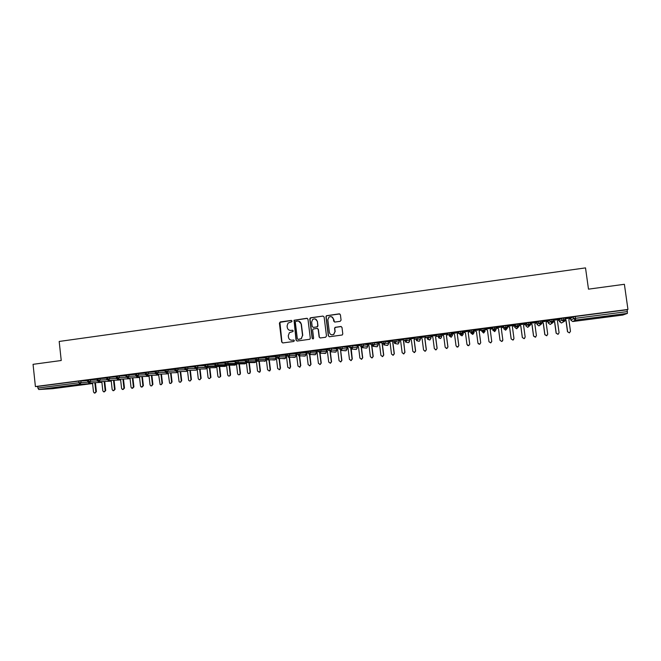 <?xml version="1.0" encoding="UTF-8"?>
<svg xmlns="http://www.w3.org/2000/svg" width="661" height="661" viewBox="0 0 661 661"><rect width="100%" height="100%" fill="white"/><g stroke="black" fill="none" stroke-linecap="round" stroke-linejoin="round"><path stroke-width="0.99" d="M292.005 321.072L291.204 320.436L280.297 321.932L279.405 323.122L281.685 342.026L282.842 342.935L293.757 341.489L294.385 340.655L293.575 340.018L292.162 340.2C290.138 340.266 288.907 339.291 288.46 337.275L288.27 335.697L289.394 332.698L292.947 331.525L293.195 330.864L292.385 330.219L290.972 330.409C288.956 330.475 287.725 329.5 287.279 327.492L287.089 325.914L288.064 323.055L291.79 321.709L292.005 321.072M291.559 320.478L279.925 322.32L281.933 342.051L282.734 342.943M293.864 340.035L292.162 340.2M292.716 330.252L290.972 330.409M606.352 316.95L598.717 317.759L616.25 315.247L606.352 316.95M63.216 387.115L51.798 388.28L63.216 387.115M340.159 321.337L341.076 320.131L340.407 314.76L339.225 313.843L326.369 315.751L325.956 316.743L328.319 335.829L329.492 336.755L342.249 334.987L342.795 333.904L341.985 327.41L340.803 326.493L335.069 327.36L334.582 328.41L334.978 331.624L333.598 334.466C331.45 335.276 330.046 334.582 329.376 332.367L327.823 319.8L328.963 317.115C331.169 316.065 332.657 316.702 333.417 319.04L333.681 321.13L334.863 322.056L340.159 321.337M35.405 386.561L627.95 309.439L624.389 284.288L588.488 289.154L585.514 267.887L59.184 341.456L61.233 360.509L33.05 364.327L35.405 386.561L37.694 386.437L37.867 388.057L78.956 382.727L78.783 381.091L37.694 386.437M307.968 319.205L306.803 318.296L294.038 320.255L296.029 340.118L297.186 341.035L309.835 339.25L310.298 338.225L307.968 319.205M310.687 317.759L322.956 316.074L324.13 316.991L326.484 336.069L325.576 337.267L320.304 337.969L319.131 337.052L318.181 329.318L317.016 328.401L313.05 329.062L312.62 330.062L313.611 338.101L313.273 338.829L312.157 338.3L309.786 318.957L310.149 318.007L322.956 316.074M301.193 338.754L302.531 335.391L301.143 323.997C300.689 321.981 299.45 321.006 297.425 321.081L295.533 321.477L295.302 322.122L297.326 338.762L298.136 339.407L301.391 338.622L302.531 335.391M52.533 388.701L38.784 389.527L37.867 388.057M92.449 383.545L52.492 388.709L92.4 383.554L79.816 384.215L38.784 389.527M627.95 309.439L627.173 309.745L627.421 313.38L622.761 315.066M570.575 318.602L569.608 318.726M559.272 320.064L558.206 320.205M548.027 321.527L546.862 321.676M536.831 322.981L535.575 323.146M530.948 323.741L530.329 323.824M525.693 324.427L524.338 324.601M519.744 325.195L518.835 325.319M514.597 325.865L513.159 326.055M508.598 326.65L507.392 326.798M503.558 327.302L502.046 327.501M497.502 328.087L496.006 328.277M492.569 328.724L490.974 328.93M486.455 329.517L484.852 329.732M481.431 330.17L479.96 330.36M475.466 330.946L473.945 331.144M470.161 331.632L468.996 331.789M464.518 332.367L463.088 332.549M458.949 333.086L458.081 333.202M453.62 333.78L452.289 333.954M447.794 334.54L447.216 334.615M442.763 335.193L441.531 335.35M431.947 336.598L430.823 336.738M425.634 337.416L424.783 338.341L425.618 337.267M421.189 337.994L420.156 338.126M410.473 339.382L409.547 339.498M399.806 340.77L398.988 340.869M389.189 342.142L388.47 342.241M378.621 343.513L377.993 343.596M368.094 344.885L367.574 344.951M357.626 346.24L357.196 346.298M85.079 380.579L87.541 380.257M85.087 380.629L87.549 380.306M627.173 309.745L575.21 316.503L575.458 318.313L627.429 311.571M573.294 316.817L570.542 318.362L570.782 320.106L573.541 318.627L573.294 316.817L575.21 316.503M78.783 381.091L87.574 380.571M561.594 318.346L559.239 319.833L559.479 321.568L561.842 320.147L561.594 318.346L564.965 317.941M570.055 318.164L565.081 318.759M571.682 317.363L565.188 318.205L571.674 317.305M549.952 319.858L547.994 321.287L548.233 323.031L550.2 321.659L549.952 319.858L553.307 319.461M558.652 319.643L553.414 320.271M560.098 318.866L553.637 319.709L560.09 318.817M538.36 321.362L536.798 322.742L537.038 324.477L538.608 323.163L538.36 321.362L541.698 320.982M547.308 321.122L541.805 321.783M548.572 320.37L542.136 321.205L548.564 320.312M526.834 322.865L525.66 324.187L525.892 325.923L527.073 324.658L526.834 322.865L530.155 322.502M536.013 322.585L530.254 323.279M530.262 323.336L531.965 324.501L533.534 336.077L535.344 337.201L536.418 335.681L534.84 324.08L536.063 322.527M537.096 321.857L530.692 322.692L537.087 321.808M515.349 324.361L514.564 325.633L514.803 327.36L515.597 326.146L515.349 324.361L518.662 324.022M524.776 324.047L518.844 324.815L520.761 325.956L522.322 337.507L524.107 338.622L525.173 337.11L523.603 325.534L524.817 323.989M525.677 323.345L519.306 324.171L525.669 323.287M503.93 325.84L503.756 328.79L503.93 325.84L507.227 325.567M513.936 325.452L507.698 326.261L509.606 327.402L511.151 338.928L512.919 340.043L513.977 338.531L512.424 326.98L513.928 325.402M514.308 324.824L507.97 325.642L514.299 324.766M492.561 327.319L492.767 330.211L492.561 327.319L495.866 327.245M502.814 326.898L496.609 327.707L498.501 328.839L500.038 340.341L501.79 341.456L502.831 339.952L501.286 328.426L502.806 326.848M502.996 326.294L496.684 327.112L502.988 326.237M482.918 328.509L483.398 332.012L481.481 330.566L481.241 328.798L484.579 328.36L485.05 331.211L484.579 328.36M491.743 328.286L485.554 329.087L487.454 330.269M490.214 329.905L491.743 328.335M491.743 327.757L485.447 328.517L491.734 327.699M471.632 329.979L472.119 333.475L470.219 332.029L469.979 330.26L473.301 329.831L474.144 332.623L473.301 329.831M474.904 330.525L476.432 331.648L477.944 343.117L479.679 344.257L480.721 342.795L479.2 331.343L480.721 329.765L474.548 330.517L476.432 331.682M480.53 329.211L474.251 329.971L480.53 329.211M460.395 331.442L460.899 334.92L459.007 333.483L458.775 331.715L462.072 331.285L463.064 332.318L463.287 334.028L462.303 333.053L462.072 331.285M463.964 331.946L465.46 333.07L466.972 344.513L468.699 345.653L469.748 344.191L468.236 332.764L469.756 331.194L463.592 331.938L465.468 333.086M469.376 330.665L463.113 331.425L469.376 330.665M449.207 332.896L449.439 334.664L447.844 334.929L447.613 333.169L450.901 332.739L452.256 333.722L452.479 335.424L451.133 334.507L450.901 332.739M453.008 333.318L454.545 334.483L456.04 345.901L457.767 347.042L458.825 345.579L457.321 334.177L458.833 332.615L453.066 333.359M458.28 332.103L452.017 332.863L458.28 332.103M438.078 334.35L438.301 336.11L436.739 336.375L436.508 334.615L439.78 334.185L441.498 335.119L441.722 336.821L440.011 335.945L439.78 334.185M447.728 334.003L442.209 334.772M442.151 334.722L443.68 335.895L445.167 347.281L446.894 348.413L447.951 346.959L446.464 335.581L447.728 334.053M447.224 333.541L440.978 334.301L447.224 333.541M426.998 335.788L427.221 337.548L425.684 337.804L425.461 336.052L428.625 335.623L430.79 336.515M436.615 335.441L431.402 336.176M436.227 334.97L429.989 335.73L436.227 334.97M415.967 337.226L416.19 338.977L414.678 339.233L414.455 337.482L417.694 337.06L420.132 337.895L420.346 339.589L417.926 338.812L417.694 337.06M425.568 336.879L420.644 337.573M425.279 336.399L419.057 337.151L425.279 336.399M399.211 340.308L400.706 341.464L402.152 352.751L403.879 353.866L404.821 352.412L403.507 338.911L406.647 338.482L409.523 339.283M414.563 338.308L409.927 338.961M414.381 337.812L408.168 338.564L414.381 337.812M394.063 340.076L394.286 341.82L392.832 342.067L392.609 340.324L395.732 339.903L398.955 340.655M403.615 339.729L399.269 340.349M403.532 339.225L397.327 339.977L403.532 339.225M383.19 341.489L383.405 343.233L381.975 343.472L381.761 341.737L384.876 341.316L388.437 342.01L388.651 343.687L385.173 343.059L384.95 341.324M392.708 341.15L388.651 341.729M392.642 340.605L386.545 341.382L392.651 340.638M372.358 342.894L372.581 344.637L371.176 344.877L370.961 343.142L374.143 342.729L377.968 343.381M381.86 342.555L378.084 343.1M381.794 341.993L375.803 342.778L381.802 342.051M361.584 344.298L361.807 346.034L360.427 346.273L360.212 344.538L363.376 344.125L367.549 344.736M371.061 343.96L367.566 344.464M370.995 343.398L365.12 344.166L371.003 343.456M350.859 345.695L351.074 347.422L349.727 347.661L349.512 345.934L352.66 345.521L357.171 346.067L357.378 347.744L352.875 347.248L352.66 345.521M360.311 345.356L357.089 345.827M360.245 344.802L354.478 345.546L360.253 344.852M340.184 347.083L340.398 348.81L339.076 349.041L338.862 347.314L341.993 346.909L346.835 347.43M349.611 346.744L346.67 347.182M349.545 346.19L343.885 346.926L349.545 346.24M329.558 348.463L329.765 350.19L328.467 350.413L328.261 348.694L331.376 348.289L336.556 348.76M338.961 348.132L336.292 348.529M338.895 347.579L333.342 348.297L338.895 347.628M318.974 349.843L319.189 351.561L317.916 351.784L317.701 350.066L326.204 350.066M328.36 349.512L325.956 349.876M328.286 348.95L322.849 349.661L328.294 349.008M308.447 351.214L308.654 352.924L307.406 353.148L307.2 351.437L315.892 351.388M317.801 350.884L315.669 351.206M317.734 350.33L312.405 351.016L317.743 350.38M297.962 352.577L298.169 354.288L296.946 354.503L296.739 352.792L305.63 352.701M307.299 352.247L305.432 352.536M307.233 351.693L302.003 352.371L307.233 351.743M287.527 353.932L287.733 355.643L286.535 355.858L286.329 354.147L295.417 354.007M296.839 353.602L295.236 353.866M296.772 353.048L291.65 353.718L296.781 353.106M277.141 355.288L277.347 356.99L276.166 357.196L275.968 355.502L285.255 355.312M286.428 354.957L285.081 355.18M286.362 354.403L281.338 355.056L286.37 354.461M266.796 356.626L267.003 358.328L265.854 358.535L265.648 356.841L275.133 356.618M276.058 356.304L274.976 356.494M275.992 355.75L271.076 356.395L276.001 355.808M256.501 357.973L256.708 359.667L255.576 359.873L255.377 358.179L265.061 357.915M265.747 357.642L264.921 357.799M265.681 357.097L260.864 357.725L265.681 357.147M246.256 359.303L246.454 360.997L245.355 361.195L245.157 359.51L255.03 359.204M255.477 358.981L254.898 359.097M255.41 358.427L250.693 359.047L255.41 358.485M236.051 360.633L236.25 362.319L235.176 362.517L234.977 360.832L245.049 360.493M245.181 359.758L240.571 360.361L245.19 359.815M225.897 361.947L226.095 363.641L225.037 363.831L224.839 362.145L234.944 361.641M235.002 361.088L230.491 361.674L235.01 361.137M215.783 363.269L215.982 364.946L214.949 365.145L214.751 363.459L224.947 363.054M224.872 362.402L220.452 362.972L224.88 362.451M205.72 364.575L205.91 366.252L204.902 366.442L204.712 364.765L214.858 364.335M214.784 363.715L210.462 364.277L214.792 363.765M195.697 365.88L195.887 367.557L194.904 367.739L194.714 366.07L204.811 365.607M204.736 365.021L200.514 365.566L204.745 365.07M184.94 368.995L184.758 367.367L194.805 366.872M194.739 366.318L190.616 366.855L194.747 366.368M175.025 370.284L174.834 368.656L184.84 368.144M184.783 367.615L180.759 368.136L184.791 367.665M165.151 371.565L164.961 369.937L174.925 369.4M174.868 368.904L170.943 369.416L174.868 368.954M155.318 372.837L155.137 371.218L165.043 370.664M164.994 370.185L161.168 370.689L165.002 370.234M146.255 372.317L146.436 373.969L145.536 374.143L145.346 372.49L155.211 371.912M155.161 371.465L151.435 371.953L155.17 371.515M135.786 375.374L135.604 373.754L145.42 373.168M145.379 372.738L141.751 373.209L145.379 372.787M126.78 374.845L126.962 376.497L126.086 376.663L125.904 375.018L135.679 374.407M135.629 374.002L132.101 374.465L135.637 374.052M116.419 377.885L116.245 376.274L125.97 375.655M125.929 375.266L122.5 375.712L125.937 375.316M106.801 379.133L106.628 377.522L116.311 376.886M116.27 376.522L112.932 376.96L116.278 376.572M97.225 380.372L97.051 378.77L106.694 378.125M106.652 377.77L103.413 378.191L106.661 377.819M87.69 381.612L87.516 380.009L97.109 379.348M97.076 379.017L93.936 379.431L97.084 379.067M88.334 379.852L89.359 382.983L101.753 382.339M274.943 356.502L276.339 357.584L277.661 368.582L279.57 369.557L280.19 368.268L279.025 358.617M285.031 355.188L286.453 356.271L287.783 367.301L289.658 368.293L290.319 366.979L289.097 356.849M295.17 353.875L296.607 354.957L297.954 366.004L299.797 367.02L300.499 365.682L299.284 355.684L300.028 354.106L306.167 354.37L306.002 352.991M97.878 378.604L98.894 381.752L111.015 381.141M120.038 379.968L108.47 380.513L109.693 378.794L116.617 378.497M107.47 377.357L108.47 380.513L106.801 379.166L109.693 378.794L109.511 377.15M117.104 376.109L118.096 379.265L129.663 378.736M128.804 374.647L128.986 376.291L126.962 376.497L127.755 378.018L139.05 377.522M136.488 373.581L137.455 376.762L148.477 376.307M148.262 372.11L148.444 373.771L146.436 373.969L147.205 375.506L157.938 375.084M156.054 371.036L156.996 374.233L167.448 373.862M165.894 369.755L166.828 372.961L176.991 372.622M175.785 368.466L176.702 371.689L186.576 371.391M195.871 370.16L197.201 369.425L196.16 370.152L186.617 370.4L187.881 368.656L196.094 368.483M185.716 367.177L186.617 370.4L184.948 369.028L187.881 368.656M196.581 369.111L197.862 367.574L197.656 365.682L197.854 367.359L195.887 367.557L196.581 369.111L205.877 368.896M206.587 367.822L207.835 366.599L207.661 364.385L207.86 366.062L205.91 366.252L206.587 367.822L215.279 367.656M216.643 366.516L217.808 365.566L217.709 363.079L217.923 364.756L215.982 364.946L216.643 366.516L225.343 366.384M227.822 361.757L228.02 363.443L226.095 363.641L226.74 365.211L235.134 365.12M236.886 363.905L237.853 363.319L238.142 362.129L236.25 362.319L236.886 363.905L244.975 363.847M247.074 362.583L247.941 362.112L248.329 360.807L246.454 360.997L247.074 362.583L254.84 362.575L255.055 362.121M257.303 361.261L258.087 360.881L258.567 359.477L256.708 359.667L257.303 361.261L264.954 360.923M267.589 359.931L268.845 358.146L267.003 358.328L267.589 359.931L274.902 359.691M277.917 358.593L279.173 356.808L277.347 356.99L277.917 358.593L284.899 358.444M288.287 357.254L289.551 355.461L287.733 355.643L288.287 357.254L294.938 357.18M298.706 355.907L299.97 354.106L298.169 354.288L298.706 355.907L305.027 355.907M309.174 354.552L310.439 352.743L308.654 352.924L309.174 354.552L315.157 354.618M319.693 353.189L320.957 351.379L319.189 351.561L319.693 353.189L325.336 353.321M330.26 351.826L331.525 350.008L329.765 350.19L330.26 351.826L335.565 352.007M340.869 350.454L342.142 348.636L340.398 348.81L340.869 350.454L345.835 350.694M346.612 347.141L348.074 348.281L349.471 359.452L351.222 360.534L352.073 359.121L350.677 347.95L351.074 347.43L351.528 349.074L356.155 349.363M362.245 347.686L363.517 345.86L361.807 346.034L362.245 347.686L366.516 348.033M373.002 346.298L374.283 344.464L372.581 344.637L373.002 346.298L376.927 346.686M383.81 344.893L385.09 343.059L383.405 343.233L383.81 344.893L387.387 345.339M394.667 343.489L395.956 341.646L394.286 341.82L394.667 343.489L397.897 343.984M404.986 338.655L405.581 342.076L408.448 342.613M416.537 340.663L417.835 338.812L416.19 338.977L416.537 340.663L419.049 341.241M427.551 339.233L428.857 337.383L427.221 337.548L427.551 339.233L429.691 339.853M438.615 337.804L438.871 337.746C439.97 336.68 440.325 336.077 439.92 335.945L438.301 336.11L438.615 337.804L440.391 338.457M449.736 336.366L449.976 336.309C451.075 335.408 451.43 334.805 451.042 334.499L449.439 334.664L449.736 336.366L451.133 337.036M459.007 333.483L462.303 333.053L460.899 334.92L461.915 335.573M470.219 332.029L473.532 331.599L472.119 333.475L472.739 334.012M481.481 330.566L484.81 330.136L483.398 332.012L483.678 333.028L485.05 331.211M494.263 327.038L494.626 331.607L496.006 329.789M505.665 325.551L506.103 329.079L505.624 330.194L507.02 328.624M517.117 324.064L517.538 327.6L516.679 328.765L518.059 327.418M528.626 322.568L529.031 326.113L527.775 327.327L529.147 326.088M540.186 321.064L540.574 324.617L538.93 325.89L540.227 324.89M551.803 319.552L552.175 323.113L550.035 324.452M563.478 318.032L563.825 321.61L562.337 322.51M290.154 330.417L291.212 330.45M291.501 340.225L292.402 340.233M307.291 318.346L294.269 320.304L296.26 340.142L297.053 341.043M301.391 338.622L298.367 339.44M298.665 321.147L301.366 324.047L302.755 335.424M317.445 328.434L318.387 329.36L319.337 337.077L320.131 337.978M310.901 317.817L310.001 319.007L312.364 338.325L312.893 338.953M317.197 321.304C316.388 318.916 314.876 318.305 312.661 319.478L311.637 322.064L312.182 326.468L313.347 327.385L316.834 326.914L317.743 325.716L317.404 321.353L315.206 318.941M317.404 321.353L317.949 325.766L317.52 326.765L313.562 327.426M331.5 316.693L333.607 319.089L334.557 322.047M331.789 334.838L333.788 334.499L334.978 331.624M341.274 326.534L335.259 327.402L334.772 328.451L335.168 331.657M339.779 313.917L326.567 315.801L326.154 316.793L328.509 335.862L329.294 336.755M92.499 382.826L93.498 392.006L94.44 393.097L96.39 391.667L95.027 393.055M95.82 391.709L94.837 382.702M96.39 391.667L95.407 382.678M101.811 381.604L102.819 390.825L103.736 391.907L105.71 390.486L104.347 391.874M105.157 390.527L104.165 381.488M105.71 390.486L104.719 381.463M111.164 380.389L112.18 389.635L113.064 390.709L115.072 389.296L113.709 390.684M114.527 389.337L113.527 380.273M115.072 389.296L114.072 380.249M120.558 379.158L121.583 388.437L122.425 389.503L124.475 388.098L123.103 389.494M123.938 388.139L122.929 379.05M124.475 388.098L123.467 379.026M129.986 377.918L131.027 387.239L131.812 388.28L133.91 386.9L132.547 388.296M133.398 386.933L132.374 377.819M133.91 386.9L132.894 377.795M139.463 376.679L140.512 386.032L141.231 387.049L143.387 385.694L142.024 387.098M142.883 385.727L141.859 376.588M143.387 385.694L142.371 376.563M148.981 375.431L150.03 384.818L150.667 385.793C151.733 386.098 152.311 385.669 152.418 384.512L151.551 385.892M152.418 384.512L151.386 375.341M152.914 384.479L151.881 375.324M158.533 374.184L160.127 384.512C161.226 384.933 161.854 384.528 161.995 383.297L161.11 384.677M161.995 383.297L160.954 374.093M162.474 383.264L161.433 374.076M168.125 372.92L169.604 383.182C170.745 383.768 171.414 383.397 171.612 382.075L170.712 383.463M171.612 382.075L170.563 372.845M172.075 382.041L171.025 372.829M177.768 371.656L179.098 381.785C180.263 382.603 180.99 382.289 181.271 380.843L180.362 382.24M181.271 380.843L180.205 371.581M181.725 380.819L180.66 371.573M187.443 370.383L188.641 380.298C189.781 381.422 190.558 381.19 190.971 379.612L190.046 381.017M190.971 379.612L189.897 370.317M191.409 379.588L190.343 370.309M197.168 369.102L198.275 378.728C199.275 380.207 200.093 380.108 200.713 378.414L199.771 379.778M200.713 378.373L199.63 369.045M201.134 378.348L200.06 369.036M206.926 367.813L208.041 377.439C208.818 378.885 209.628 378.91 210.479 377.514L209.545 378.538M210.495 377.125L209.405 367.764M210.909 377.109L209.818 367.756M216.734 366.516L217.857 376.192C218.477 377.53 219.262 377.654 220.22 376.555L220.32 375.878L220.625 376.539L219.353 377.299M220.32 375.878L219.221 366.483M220.716 375.861L219.626 366.475M226.566 365.112L227.715 374.936C228.227 376.192 228.979 376.382 229.978 375.514L230.193 374.622L230.367 375.489L229.21 376.051M230.193 374.622L229.078 365.186M230.573 374.605L229.466 365.186M236.349 362.889L237.621 373.68C238.051 374.861 238.778 375.093 239.786 374.399L240.1 373.366L240.158 374.374L239.108 374.795M240.1 373.366L238.985 363.889M235.845 362.377L236.316 362.757M240.472 373.349L239.356 363.889M245.785 361.088L246.272 361.484L247.561 372.416C247.949 373.539 248.643 373.804 249.643 373.225L250.056 372.093L250.007 373.209L249.048 373.531M250.056 372.093L248.933 362.583M244.876 360.352L245.297 360.691M250.42 372.085L249.288 362.583M255.774 359.799L256.253 360.187L257.55 371.143L259.566 372.027L260.401 370.813L259.905 372.011L259.029 372.267M260.054 370.821L258.922 361.27M254.849 359.055L255.551 359.625M260.401 370.813L259.261 361.27M264.863 357.758L266.276 358.89L267.589 369.871L269.539 370.796L270.432 369.54L269.87 370.788L269.06 370.995M270.101 369.549L268.953 359.948M270.432 369.54L269.283 359.948M280.19 368.268L279.884 369.54L279.132 369.714M280.504 368.26L279.347 358.617M290.319 366.979L289.956 368.284L289.245 368.433M290.625 366.971L289.452 357.279M300.499 365.682L300.077 367.02L299.4 367.144M300.788 365.673L299.549 355.478M305.374 352.495L306.811 353.635L308.166 364.707L309.984 365.74L310.992 364.376L309.604 365.855M310.728 364.385L309.522 354.569M310.992 364.376L309.769 354.321M310.059 352.776L310.439 352.263M315.611 351.165L317.057 352.305L318.42 363.401L320.221 364.451L321.246 363.071L319.85 364.55M320.99 363.079L319.775 353.197M321.246 363.071L320.04 353.205M325.898 349.826L327.352 350.974L328.724 362.096L330.508 363.153L331.549 361.765L330.145 363.244M331.31 361.765L330.037 351.462M331.549 361.765L330.318 351.826M336.234 348.487L337.688 349.628L339.076 360.774L340.836 361.848L341.894 360.452L340.481 361.931M341.671 360.443L340.44 349.091M341.894 360.452L340.564 349.768M352.073 359.121L350.859 360.617M352.288 359.13L351.115 347.686M357.039 345.786L358.51 346.934L359.906 358.13L361.658 359.212L362.724 357.799L361.286 359.287M362.525 357.791L361.121 346.595L361.526 346.067M362.724 357.799L361.319 346.62L361.765 346.034M367.508 344.422L368.987 345.571L370.4 356.791L372.143 357.89L373.209 356.469L371.755 357.956M373.027 356.461L371.614 345.232L372.011 344.712M373.209 356.469L371.796 345.257L372.242 344.678M378.026 343.059L379.513 344.207L380.934 355.453L382.669 356.552L383.744 355.131L382.273 356.618M383.578 355.114L382.149 343.869L382.545 343.348M383.744 355.131L382.322 343.894L382.76 343.315M388.594 341.687L390.089 342.836L391.519 354.106L393.254 355.213L394.32 353.784L392.824 355.279M394.171 353.767L392.741 342.497L393.13 341.993M394.32 353.784L392.89 342.522L393.328 341.952M404.821 352.412L403.425 353.924M404.953 352.429L403.507 341.15L403.937 340.597M409.87 338.919L411.382 340.076L412.836 351.396L414.554 352.52L415.629 351.074L414.059 352.569M415.513 351.057L414.05 339.729L414.645 338.961M415.629 351.074L414.174 339.771L414.67 339.126M420.578 337.531L422.098 338.688L423.561 350.033L425.287 351.156L426.353 349.71L425.387 351.173L424.734 351.198M426.254 349.686L424.783 338.341M426.353 349.71L424.891 338.382M431.344 336.127L432.864 337.292L434.343 348.661L436.062 349.793L437.128 348.339L436.153 349.809L435.434 349.818M437.045 348.314L435.566 336.945L436.632 335.565M437.128 348.339L435.649 336.986L436.648 335.697M447.951 346.959L446.96 348.438L446.158 348.413M447.885 346.934L446.39 335.54L447.637 334.012M458.825 345.579L457.825 347.058L456.875 346.975M458.767 345.554L457.272 334.127L458.503 332.599M469.748 344.191L468.732 345.678L467.567 345.463M469.707 344.158L468.203 332.714L469.417 331.186M480.721 342.795L479.696 344.29L478.209 343.753M480.704 342.762L479.175 331.293L480.373 329.756M491.751 341.547L490.71 342.894L488.983 341.745M485.893 329.095L487.446 330.219L488.975 341.712L490.71 342.861L491.743 341.357L490.206 329.864L491.412 328.377M502.69 340.745L501.773 341.489L500.038 340.341M496.932 327.608L498.51 328.781L500.055 340.299M501.294 328.451L502.476 326.939M513.589 339.663L512.886 340.076L511.151 338.928M508.028 326.17L509.631 327.344L511.184 338.886M512.424 326.997L513.597 325.501M524.594 338.407L524.057 338.663L522.322 337.507M519.166 324.725L520.802 325.898L522.364 337.465M535.699 337.06L533.534 336.077M530.37 323.262L532.022 324.444L533.601 336.036M546.903 335.681L544.804 334.648L546.639 335.763L547.721 334.243L546.126 322.609L547.358 321.056M541.822 321.882L543.301 322.981L544.887 334.598M541.838 322.023L543.218 323.039L544.804 334.648M558.173 334.268L556.124 333.202L557.983 334.326L559.074 332.797L557.471 321.147L558.702 319.585M553.472 320.651L554.629 321.51L556.232 333.161M553.488 320.808L554.529 321.577L556.124 333.202M569.518 332.847L567.502 331.756L569.377 332.88L570.476 331.343L568.865 319.668L570.104 318.106M565.172 319.42L566.006 320.04L567.617 331.706M565.196 319.585L565.89 320.106L567.502 331.756M80.898 380.876L81.072 382.504L79.816 384.215L78.956 382.727L87.863 382.174M627.421 313.38L575.541 320.098L572.707 321.527L622.778 315.057L572.707 321.527L570.782 320.122M575.458 318.313L575.541 320.098L573.541 318.627L575.458 318.313M90.392 379.637L90.574 381.273L87.69 381.637L88.789 382.934L89.359 382.983L90.574 381.273L97.407 380.951M99.935 378.398L100.117 380.034L106.991 379.728M119.137 375.902L119.319 377.547L126.292 377.266M126.086 376.663L127.755 378.018L128.986 376.291L136.001 376.026M138.513 373.382L138.694 375.035L145.759 374.779M145.536 374.143L146.131 375.192L147.205 375.506L148.444 373.771L155.558 373.531M158.053 370.838L158.235 372.498L165.407 372.283M167.886 369.557L168.076 371.218L175.289 371.028M177.768 368.276L177.958 369.937L185.22 369.763M187.691 366.979L187.881 368.648M206.215 367.425L197.862 367.574L206.133 367.219M216.519 366.475L207.835 366.599L207.851 366.062L216.205 365.954M224.98 366.392L226.434 365.467L217.808 365.566L217.907 364.756L226.335 364.682M226.74 365.211L227.805 364.475L228.02 363.443L236.341 363.41L236.258 362.707M244.587 363.856L245.875 363.286L237.853 363.319L237.943 360.443L238.175 362.129L246.189 362.137L246.09 361.336M248.164 359.113L248.362 360.807L256.08 360.856L255.972 359.964M258.401 357.783L258.608 359.477L266.011 359.567L265.887 358.576M268.688 356.444L268.887 358.146L275.984 358.279L275.852 357.188M279.016 355.106L279.223 356.808L285.998 356.981L285.858 355.8M289.394 353.751L289.601 355.461L296.062 355.684L295.905 354.395M299.821 352.396L300.028 354.106L299.764 352.396M310.29 351.032L310.505 352.751L316.322 353.057L316.14 351.578M320.808 349.661L321.023 351.379L326.517 351.735L326.319 350.156M331.376 348.289L331.591 350.008L336.755 350.413L336.548 348.744M341.993 346.909L342.208 348.636L347.042 349.082L346.835 347.405M363.376 344.125L363.591 345.86L367.756 346.397L367.541 344.72M374.143 342.729L374.357 344.464L378.183 345.05L377.968 343.365M395.815 339.911L396.038 341.654L399.17 342.332L398.955 340.638M406.73 338.49L406.953 340.233L409.737 340.96L409.523 339.267M428.716 335.631L428.939 337.383L431.013 338.209L430.79 336.507M449.15 334.706L449.612 335.829M483.604 333.028L481.671 331.144M495.907 326.889L496.147 328.666L494.825 331.566L492.767 330.211M507.293 325.402L507.458 327.352M518.736 323.915L518.902 325.807M530.229 322.419L530.395 324.295M541.772 320.924L542.02 322.708M537.038 324.477L538.938 325.89L540.748 324.584C541.921 323.609 542.317 322.989 541.937 322.708L538.608 323.163L540.574 324.617L541.946 322.775M553.381 319.412L553.554 321.263M565.039 317.891L565.287 319.684M559.479 321.568L561.396 322.989L563.99 321.577C565.13 320.858 565.535 320.23 565.205 319.684L561.842 320.147L563.825 321.61L565.213 319.742M98.274 381.686L98.894 381.752L100.117 380.034L97.225 380.406L98.274 381.686M117.336 379.15L118.096 379.265L119.319 377.547L116.427 377.918L117.336 379.15M138.76 377.547L139.537 377.315M148.18 376.332L149.047 376.043M136.505 376.539L137.455 376.762L138.694 375.035L135.786 375.407L136.505 376.539M157.64 375.109L158.599 374.746M167.134 373.878L168.183 373.44M155.781 373.804L156.996 374.233L158.243 372.498L155.318 372.87L155.781 373.804M176.677 372.647L177.817 372.118M165.457 372.358L166.828 372.961L168.076 371.218L165.151 371.598L165.457 372.358M186.253 371.408L187.484 370.771M175.19 370.838L176.702 371.689L177.958 369.937L175.025 370.317L175.19 370.838M205.538 368.912L206.951 368.003L205.852 368.904M215.238 367.656L216.734 366.549L215.569 367.648M234.762 365.128L236.134 364.409L236.341 363.41M225.029 366.392L226.533 365.079M227.805 361.757L227.805 364.475L236.134 364.409L234.812 365.128M254.452 362.575L255.667 362.121L256.08 360.856M246.189 362.162L245.875 363.286L244.636 363.856M264.359 361.294L265.507 360.923L266.011 359.567M254.84 362.575L255.667 362.121L247.941 362.112L248.131 359.113M274.307 360.005L275.406 359.7L275.984 358.303M264.417 361.294L265.507 360.923L258.087 360.881L258.368 357.783M284.304 358.708L285.362 358.452L286.006 357.006M274.365 360.005L268.3 359.609L268.887 358.146L268.647 356.444M294.335 357.403L295.36 357.196L296.062 355.676M284.751 358.716L278.562 358.328L279.223 356.808L278.967 355.097M304.407 356.097L305.415 355.915L306.167 354.37M294.393 357.403L288.882 357.023L289.601 355.461L289.344 353.751M314.52 354.783L315.528 354.635L316.322 353.057M324.675 353.453L325.683 353.338L326.517 351.735M314.586 354.783L309.679 354.379L310.505 352.751M310.232 351.032L310.505 352.743M334.879 352.123L335.887 352.032L336.763 350.429M325.237 353.486L320.164 353.032L321.023 351.379L320.75 349.661M345.116 350.784L346.141 350.718L347.05 349.099M334.953 352.131L330.69 351.685L331.591 350.008L331.31 348.289M355.387 349.438L356.444 349.396L357.378 347.752M345.191 350.793L341.274 350.33L342.208 348.636L341.927 346.909M365.707 348.083L366.797 348.066L367.756 346.397M351.528 349.074L352.875 347.248L351.074 347.422M376.051 346.711L377.191 346.728L378.183 345.05M365.789 348.091L362.6 347.587L363.591 345.86L363.302 344.125M386.437 345.323L387.643 345.381L388.651 343.703M376.15 346.719L373.341 346.199L374.357 344.464L374.06 342.729M396.856 343.918L398.137 344.034L399.17 342.34M386.536 345.339L384.132 344.811L385.173 343.059L384.876 341.316M407.308 342.489L408.688 342.671L409.737 340.96M403.731 340.655L406.953 340.233L405.871 342.001L407.416 342.514M396.964 343.935L394.972 343.414L396.038 341.654L395.732 339.903M417.777 341.018L419.281 341.307L420.346 339.589M405.581 342.076L406.87 340.233L406.647 338.482M428.006 339.101L429.923 339.936L431.013 338.209M417.892 341.051L419.281 341.307L416.818 340.589L417.926 338.812L417.612 337.06M438.797 337.887L440.614 338.556L441.722 336.821M429.675 340.002L427.816 339.176L428.939 337.383L428.625 335.623M449.298 335.838L451.124 337.226L452.479 335.424M438.921 337.945L440.614 338.556L438.871 337.746L440.011 335.945L439.689 334.185M460.213 334.871L462.146 335.78L463.287 334.028M449.232 334.689L449.381 335.846L451.356 337.176L449.976 336.309L451.133 334.507L450.81 332.739M470.971 333.21L472.78 334.433L474.144 332.623M495.816 326.881L496.056 328.657L492.8 329.104L494.924 330.5C496.072 329.641 496.452 329.021 496.056 328.657L496.147 328.666M503.756 328.79L505.632 330.186M504.169 327.625L506.103 329.079L507.532 327.187L504.169 327.625M514.803 327.36L516.596 328.773M515.597 326.146L517.538 327.6L518.976 325.708L515.597 326.146M525.892 325.923L527.693 327.335M527.073 324.658L529.031 326.113L530.469 324.212L527.073 324.658M548.233 323.031L550.142 324.444L551.208 323.816M550.2 321.659L552.175 323.113L553.629 321.213L550.2 321.659M541.69 320.907L542.02 322.717M564.957 317.883L565.287 319.701M139.537 377.34L139.017 377.53M149.047 376.059L148.444 376.316M158.599 374.77L157.913 375.093M168.191 373.465L167.415 373.862M304.473 356.097L299.251 355.709M324.749 353.461L325.229 353.486M355.469 349.446L351.916 348.958L352.8 347.248L352.586 345.521M428.394 339.539L429.667 340.002M461.865 335.838L461.13 334.871C462.246 333.979 462.609 333.367 462.213 333.053L461.981 331.285M472.706 334.441L472.342 333.425C473.466 332.541 473.838 331.929 473.441 331.591L473.21 329.822M484.488 328.352L484.72 330.128C485.133 330.31 484.761 330.921 483.604 331.962L483.678 333.028M505.549 330.194L506.301 329.029C507.458 328.178 507.838 327.559 507.441 327.178L507.202 325.394M518.645 323.907L518.885 325.699C519.282 326.088 518.893 326.708 517.728 327.559L516.679 328.765M530.139 322.411L530.386 324.204C530.775 324.609 530.386 325.237 529.213 326.071L527.775 327.327M553.298 319.395L553.546 321.196C553.926 321.486 553.521 322.114 552.34 323.08L550.134 324.444M201.142 378.389L200.713 378.414M210.892 377.497L210.479 377.514"/></g></svg>
